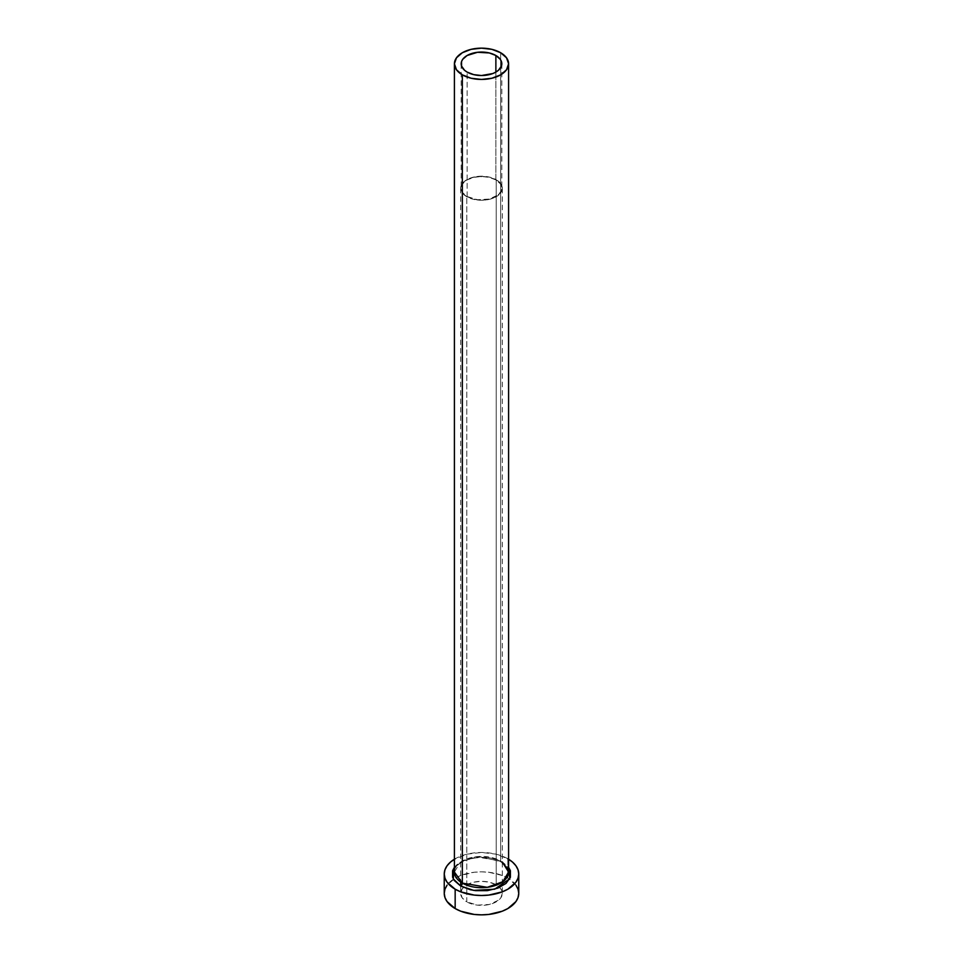 <?xml version="1.0" encoding="UTF-8"?>
<svg xmlns="http://www.w3.org/2000/svg" width="963" height="963" viewBox="0 0 963 963"><rect width="100%" height="100%" fill="white"/><g stroke="black" fill="none" stroke-linecap="round" stroke-linejoin="round"><path stroke-width="0.72" stroke-dasharray="4.82 3.61" d="M467.127 196.524L467.127 72.093L467.127 196.524L462.721 192.708L461.181 188.23A20.319 11.737 0 0 0 467.127 196.524A20.319 11.737 0 0 0 489.276 199.064A20.319 11.737 0 0 0 501.819 188.23L501.434 190.518L498.401 194.743L489.276 199.064L477.54 199.726L467.127 196.524M495.873 179.925A20.319 11.737 0 0 0 473.724 177.385A20.319 11.737 0 0 0 461.181 188.23L462.721 183.74L467.127 179.925L473.724 177.385L481.5 176.494L489.276 177.385L495.873 179.925L500.279 183.74L501.819 188.23A20.319 11.737 0 0 0 495.873 179.925L495.873 72.093L495.873 179.925M466.778 196.729A20.825 12.025 180 0 1 460.675 188.23A20.825 12.025 180 0 1 473.531 177.12A20.825 12.025 180 0 1 496.222 179.72L496.222 884.841A20.825 12.025 0 0 0 473.531 882.228A20.825 12.025 0 0 0 460.675 893.339A20.825 12.025 0 0 0 466.778 901.85L466.778 196.729L466.778 901.85L462.252 897.949L460.675 893.339L462.252 888.741L466.778 884.841L473.531 882.228L481.5 881.314L489.469 882.228L496.222 884.841L500.748 888.741L502.325 893.339L500.748 897.949L498.822 900.02L489.469 904.45L477.431 905.136L466.778 901.85A20.825 12.025 0 0 0 489.469 904.45A20.825 12.025 0 0 0 502.325 893.339A20.825 12.025 0 0 0 496.222 884.841L496.222 179.72A20.825 12.025 180 0 1 502.325 188.23A20.825 12.025 180 0 1 489.469 199.329A20.825 12.025 180 0 1 466.778 196.729L477.431 200.015L485.569 200.015L493.068 198.222L500.748 192.829L502.325 188.23L501.928 185.883L500.748 183.62L496.222 179.72L489.469 177.12L477.431 176.434L469.932 178.227L464.178 181.55L461.072 185.883L460.675 188.23L462.252 192.829L466.778 196.729M454.404 867.302L465.454 859.718L480.958 856.974L502.337 861.957A2.371 1.372 -60 0 1 501.145 862.078A2.371 1.372 -60 0 1 500.652 860.994L475.71 856.769L460.17 862.403L454.404 872.045A27.096 15.637 0 0 1 471.136 857.6A27.096 15.637 0 0 1 500.652 860.994L500.652 52.736L500.652 860.994A2.371 1.372 120 0 0 501.145 862.078A2.371 1.372 120 0 0 502.337 861.957L508.717 867.482M508.596 872.045A27.096 15.637 0 0 0 500.652 860.994L502.325 862.041M518.756 893.339A37.256 21.511 0 0 0 509.547 879.195A37.256 21.511 0 0 0 507.838 878.136L507.838 858.779A37.256 21.511 180 0 1 508.596 859.225L507.838 858.779L507.838 878.136A37.256 21.511 0 0 0 453.453 879.195A37.256 21.511 0 0 0 444.244 893.339M454.404 859.225A37.256 21.511 180 0 1 507.838 858.779L495.752 854.121L481.5 852.484L467.248 854.121L454.404 859.225M454.283 867.482L457.004 864.533L465.129 859.839L475.746 857.299L481.5 856.974L487.254 857.299L497.871 859.839L502.337 861.957L508.596 867.302M515.915 885.117L507.838 878.136L502.192 875.463L488.771 872.249L481.5 871.84L474.229 872.249L460.808 875.463L455.162 878.136L447.085 885.117M461.181 63.787L461.181 188.23M460.675 188.23L460.675 882.06M460.675 886.02L460.675 893.339M502.325 862.8L501.145 862.078C485.508 851.629 452.273 860.525 454.404 872.045M502.325 188.23L502.325 893.339M501.819 63.787L501.819 188.23"/><path stroke-width="1.44" d="M467.127 72.093A20.319 11.737 180 0 1 461.181 63.787A20.319 11.737 180 0 1 473.724 52.953A20.319 11.737 180 0 1 495.873 55.493L495.873 72.093L492.791 73.549L481.5 75.523L473.724 74.633L467.127 72.093L464.599 70.311L461.566 66.086L461.566 61.5L462.721 59.297L467.127 55.493L477.54 52.291L489.276 52.953L495.873 55.493L500.279 59.297L501.434 61.5L501.434 66.086L498.401 70.311L495.873 72.093L495.873 55.493A20.319 11.737 180 0 1 501.819 63.787A20.319 11.737 180 0 1 489.276 74.633A20.319 11.737 180 0 1 467.127 72.093M508.596 63.787L506.526 57.804L500.652 52.736L491.864 49.342L481.5 48.15L471.136 49.342L462.348 52.736L456.474 57.804L454.404 63.787L456.474 69.781L462.348 74.849L471.136 78.244L481.5 79.435L491.864 78.244L500.652 74.849L506.526 69.781L508.596 63.787L508.596 872.045L502.83 881.699L487.29 887.332L462.348 883.107L462.348 74.849A27.096 15.637 180 0 1 454.404 63.787A27.096 15.637 180 0 1 471.136 49.342A27.096 15.637 180 0 1 500.652 52.736A27.096 15.637 180 0 1 508.596 63.787A27.096 15.637 180 0 1 491.864 78.244A27.096 15.637 180 0 1 462.348 74.849L462.348 883.107A27.096 15.637 0 0 1 454.404 872.045L462.348 883.107A2.371 1.372 -60 0 1 460.663 886.02L453.272 878.858L454.404 867.302L452.598 870.672L452.598 877.305L454.283 880.495L460.663 886.02A2.371 1.372 120 0 0 462.348 883.107A27.096 15.637 0 0 0 491.864 886.502A27.096 15.637 0 0 0 508.596 872.045L502.325 862.041M508.596 859.225A37.256 21.511 180 0 1 518.756 873.983A37.256 21.511 180 0 1 495.752 893.857A37.256 21.511 180 0 1 455.162 889.198L455.162 908.554A37.256 21.511 0 0 0 495.752 913.213A37.256 21.511 0 0 0 518.756 893.339L518.034 889.15L515.915 885.117M447.085 885.117L444.966 889.15L444.244 893.339A37.256 21.511 0 0 0 455.162 908.554L455.162 889.198A37.256 21.511 180 0 1 444.244 873.983A37.256 21.511 180 0 1 454.404 859.225M455.162 858.779L450.528 862.041L447.085 865.761L444.966 869.794L444.244 873.983L444.966 878.184L447.085 882.216L455.162 889.198L460.808 891.87L474.229 895.084L481.5 895.494L488.771 895.084L502.192 891.87L507.838 889.198L515.915 882.216L518.034 878.184L518.756 873.983L518.034 869.794L515.915 865.761L512.472 862.041L507.838 858.779M508.596 867.302L510.402 870.672L510.402 877.305L505.996 883.432L497.871 888.127L487.254 890.667L475.746 890.667L470.221 889.704L460.663 886.02L473.724 890.39L494.693 889.198L509.8 878.713L508.596 867.302M444.244 873.983L444.244 893.339L444.966 897.54L447.085 901.573L455.162 908.554L460.808 911.227L474.229 914.441L481.5 914.85L488.771 914.441L502.192 911.227L507.838 908.554L515.915 901.573L518.034 897.54L518.756 893.339L518.756 873.983M460.675 882.06L460.675 886.02M454.404 872.045L454.404 63.787M508.596 872.045L507.91 868.879L502.325 862.8"/></g></svg>
